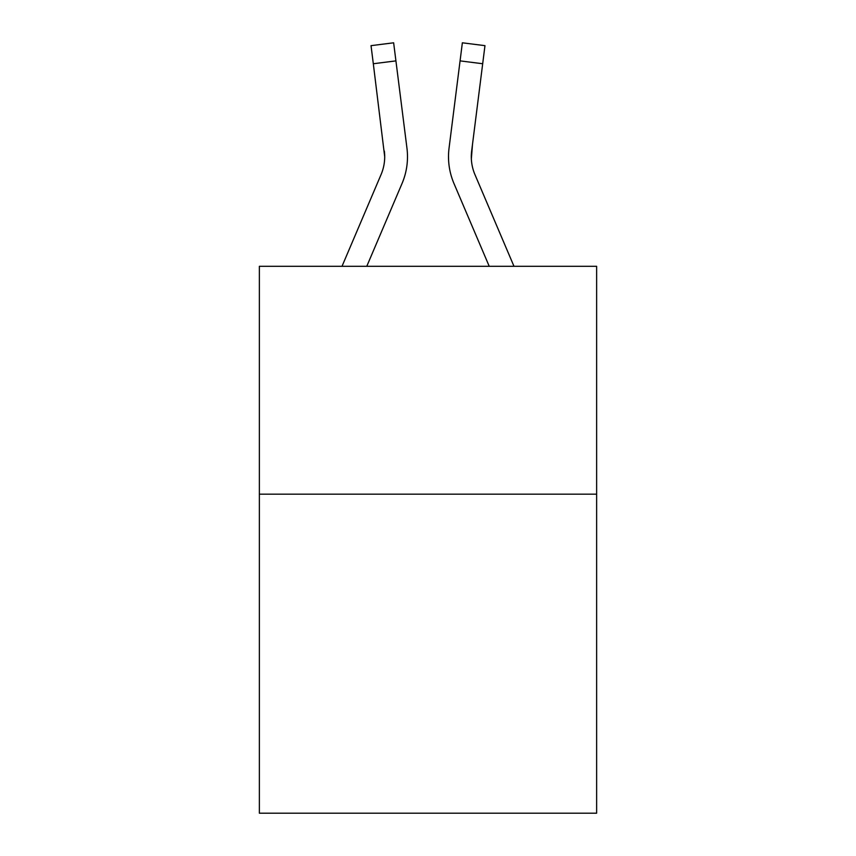 <?xml version="1.0" encoding="UTF-8"?>
<svg xmlns="http://www.w3.org/2000/svg" width="856" height="856" viewBox="0 0 856 856"><rect width="100%" height="100%" fill="white"/><g stroke="black" fill="none" stroke-linecap="round" stroke-linejoin="round"><path stroke-width="1.28" d="M596.632 494.18L596.632 266.302L259.368 266.302L259.368 813.2L596.632 813.2L596.632 494.18L259.368 494.18M366.775 266.302L402.031 183.516A68.362 68.362 0 0 0 406.953 148.163L395.921 60.883L373.312 63.74L371.033 45.657L393.642 42.8L395.921 60.883M342.015 266.302L381.059 174.592A45.571 45.571 0 0 0 384.708 156.819L373.312 63.74M406.611 145.434L406.953 148.163M489.225 266.302L453.969 183.516A68.362 68.362 0 0 1 449.047 148.163L462.358 42.8L484.967 45.657L482.688 63.74L460.079 60.883M513.985 266.302L474.941 174.592A45.571 45.571 0 0 1 471.656 151.02L471.346 158.959L471.656 151.02L471.346 158.959L471.656 151.02L471.346 158.959L471.656 151.02L471.346 158.959L471.656 151.02L471.346 158.959L471.656 151.02L471.346 158.959L471.656 151.02L471.346 158.959L471.656 151.02L471.346 158.959L471.656 151.02L471.346 158.959L471.656 151.02L471.346 158.959L471.656 151.02L471.346 158.959L471.656 151.02L471.346 158.959L471.656 151.02L471.346 158.959L471.656 151.02L471.346 158.959L471.656 151.02L471.346 158.959L471.656 151.02L471.346 158.959L471.656 151.02L471.346 158.959L471.656 151.02L471.346 158.959L471.656 151.02L482.688 63.74M381.059 174.592A45.571 45.571 0 0 0 384.708 156.819A45.571 45.571 0 0 1 381.059 174.592A45.571 45.571 0 0 0 384.708 156.819A45.571 45.571 0 0 1 381.059 174.592A45.571 45.571 0 0 0 384.708 156.819A45.571 45.571 0 0 1 381.059 174.592A45.571 45.571 0 0 0 384.708 156.819A45.571 45.571 0 0 1 381.059 174.592A45.571 45.571 0 0 0 384.708 156.819A45.571 45.571 0 0 1 381.059 174.592A45.571 45.571 0 0 0 384.708 156.819A45.571 45.571 0 0 1 381.059 174.592A45.571 45.571 0 0 0 384.708 156.819A45.571 45.571 0 0 1 381.059 174.592A45.571 45.571 0 0 0 384.708 156.819A45.571 45.571 0 0 1 381.059 174.592A45.571 45.571 0 0 0 384.708 156.819A45.571 45.571 0 0 1 381.059 174.592A45.571 45.571 0 0 0 384.708 156.819A45.571 45.571 0 0 1 381.059 174.592A45.571 45.571 0 0 0 384.708 156.819A45.571 45.571 0 0 1 381.059 174.592A45.571 45.571 0 0 0 384.708 156.819A45.571 45.571 0 0 1 381.059 174.592A45.571 45.571 0 0 0 384.708 156.819A45.571 45.571 0 0 1 381.059 174.592A45.571 45.571 0 0 0 384.708 156.819A45.571 45.571 0 0 1 381.059 174.592A45.571 45.571 0 0 0 384.708 156.819A45.571 45.571 0 0 1 381.059 174.592A45.571 45.571 0 0 0 384.708 156.819A45.571 45.571 0 0 1 381.059 174.592A45.571 45.571 0 0 0 384.708 156.819A45.571 45.571 0 0 1 381.059 174.592A45.571 45.571 0 0 0 384.708 156.819A45.571 45.571 0 0 1 381.059 174.592A45.571 45.571 0 0 0 384.708 156.819A45.571 45.571 0 0 1 381.059 174.592A45.571 45.571 0 0 0 384.708 156.819A45.571 45.571 0 0 1 381.059 174.592A45.571 45.571 0 0 0 384.708 156.819L384.344 151.02A45.571 45.571 0 0 1 381.059 174.592M471.656 151.02L471.346 158.959L471.656 151.02A45.571 45.571 0 0 0 474.941 174.592A45.571 45.571 0 0 1 471.656 151.02L471.346 158.959L471.656 151.02A45.571 45.571 0 0 0 474.941 174.592A45.571 45.571 0 0 1 471.656 151.02L471.346 158.959L472.501 144.3M448.587 160.072L448.512 156.702M449.047 148.163L449.389 145.434"/></g></svg>
